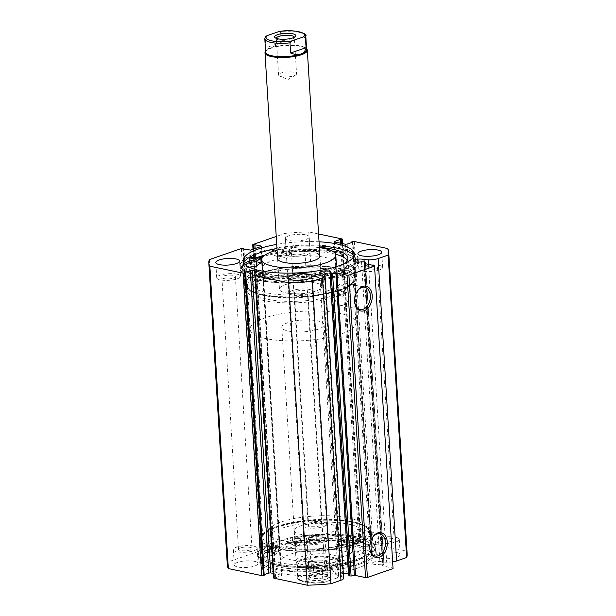 <?xml version="1.0" encoding="UTF-8"?>
<svg xmlns="http://www.w3.org/2000/svg" width="616" height="616" viewBox="0 0 616 616"><rect width="100%" height="100%" fill="white"/><g stroke="black" fill="none" stroke-linecap="round" stroke-linejoin="round"><path stroke-width="0.46" stroke-dasharray="3.08 2.31" d="M271.225 249.711L270.024 249.195A58.959 16.347 176.5 0 1 340.225 247.786A58.959 16.347 176.5 0 1 357.873 258.212A58.959 16.347 176.5 0 1 322.284 275.545A58.959 16.347 176.5 0 1 257.827 275.829A58.959 16.347 176.5 0 1 240.178 265.404A58.959 16.347 176.5 0 1 247.232 256.949L247.509 261.4L261.107 262.685M250.928 264.664A3.311 0.916 176.5 0 1 249.934 264.079A3.311 0.916 176.5 0 1 251.936 263.109A3.311 0.916 176.5 0 1 255.555 263.094A3.311 0.916 176.5 0 1 256.549 263.679A3.311 0.916 176.5 0 1 254.547 264.649A3.311 0.916 176.5 0 1 250.928 264.664M278.186 255.394A3.311 0.916 176.5 0 1 277.192 254.808A3.311 0.916 176.5 0 1 279.194 253.831A3.311 0.916 176.5 0 1 282.813 253.815A3.311 0.916 176.5 0 1 283.807 254.4A3.311 0.916 176.5 0 1 281.805 255.378A3.311 0.916 176.5 0 1 278.186 255.394M277.069 250.065A3.311 0.916 176.5 0 1 282.544 249.365A3.311 0.916 176.5 0 1 283.537 249.957A3.311 0.916 176.5 0 1 281.535 250.928A3.311 0.916 176.5 0 1 277.916 250.943A3.311 0.916 176.5 0 1 276.923 250.358A3.311 0.916 176.5 0 1 276.93 250.265M249.395 267.282A9.895 2.741 -3.5 0 0 246.177 269.546L245.907 265.096L246.169 269.554A51.143 14.183 -3.5 0 0 261.384 277.947A51.143 14.183 -3.5 0 0 317.294 277.7A51.143 14.183 -3.5 0 0 348.171 262.662A51.143 14.183 -3.5 0 0 347.401 260.476M245.907 265.173A51.143 14.183 -3.5 0 0 261.107 273.504A51.143 14.183 -3.5 0 0 344.991 263.348M335.612 254.277A51.143 14.183 -3.5 0 0 332.863 253.623A51.143 14.183 -3.5 0 0 299.299 251.467L299.03 247.024A9.895 2.741 -3.5 0 0 289.15 250.373A9.895 2.741 -3.5 0 0 289.189 250.581L288.989 250.666A43.328 12.012 -3.5 0 0 277.947 252.491L274.236 251.02M270.024 249.195L270.301 253.638A58.959 16.347 176.5 0 1 340.494 252.237A58.959 16.347 176.5 0 1 358.142 262.655A58.959 16.347 176.5 0 1 322.553 279.987A58.959 16.347 176.5 0 1 258.096 280.28A58.959 16.347 176.5 0 1 240.448 269.854A58.959 16.347 176.5 0 1 247.509 261.4M319.373 247.316A51.143 14.183 -3.5 0 0 299.03 247.024L299.299 251.467A9.895 2.741 -3.5 0 0 289.42 254.824A9.895 2.741 -3.5 0 0 289.458 255.024L289.258 255.116A43.328 12.012 -3.5 0 0 278.216 256.934L270.301 253.638M247.232 256.949L249.696 257.18M246.177 269.546A9.895 2.741 -3.5 0 0 246.177 269.554L245.907 265.165M257.634 295.98A47.694 13.229 -3.5 0 0 311.511 300.138A47.694 13.229 -3.5 0 0 348.225 284.946A47.694 13.229 -3.5 0 0 343.605 279.733A47.694 13.229 -3.5 0 0 289.728 275.568A47.694 13.229 -3.5 0 0 253.007 290.767A47.694 13.229 -3.5 0 0 257.634 295.98M257.242 289.628A47.694 13.229 -3.5 0 0 311.119 293.786A47.694 13.229 -3.5 0 0 347.84 278.594A47.694 13.229 -3.5 0 0 343.212 273.373A47.694 13.229 -3.5 0 0 289.335 269.215A47.694 13.229 -3.5 0 0 252.622 284.415A47.694 13.229 -3.5 0 0 257.242 289.628M317.856 253.746A21.198 5.875 -3.5 0 0 293.909 251.898A21.198 5.875 -3.5 0 0 277.593 258.658L279.456 289.15A21.198 5.875 -3.5 0 0 281.512 291.468A21.198 5.875 -3.5 0 0 305.459 293.316A21.198 5.875 -3.5 0 0 321.775 286.563A21.198 5.875 -3.5 0 0 319.719 284.245A21.198 5.875 -3.5 0 0 295.772 282.397A21.198 5.875 -3.5 0 0 279.456 289.15A21.198 5.875 -3.5 0 0 292.885 293.77A21.198 5.875 -3.5 0 0 315.885 291.075A21.198 5.875 -3.5 0 0 321.775 286.563A21.198 5.875 -3.5 0 0 308.346 281.935A21.198 5.875 -3.5 0 0 285.347 284.638A21.198 5.875 -3.5 0 0 279.456 289.15L277.593 258.658M264.056 271.417A37.099 10.287 -3.5 0 0 265.866 272.572A37.099 10.287 -3.5 0 0 302.364 276.353A37.099 10.287 -3.5 0 0 334.896 267.082M336.328 263.987A37.099 10.287 -3.5 0 0 332.732 259.937A37.099 10.287 -3.5 0 0 290.821 256.703A37.099 10.287 -3.5 0 0 262.27 268.522M250.081 290.983A55.648 15.431 -3.5 0 0 312.936 295.834A55.648 15.431 -3.5 0 0 355.771 278.109A55.648 15.431 -3.5 0 0 350.381 272.026A55.648 15.431 -3.5 0 0 287.518 267.175A55.648 15.431 -3.5 0 0 244.683 284.9A55.648 15.431 -3.5 0 0 250.081 290.983M258.635 258.019A55.648 15.431 -3.5 0 0 243.751 269.654A55.648 15.431 -3.5 0 0 249.149 275.737A55.648 15.431 -3.5 0 0 312.004 280.588A55.648 15.431 -3.5 0 0 354.839 262.855A55.648 15.431 -3.5 0 0 349.449 256.772A55.648 15.431 -3.5 0 0 263.117 256.564M319.396 247.64A37.099 10.287 -3.5 0 0 277.077 250.227M364.164 261.908L382.521 562.046A5.428 1.509 -3.5 0 0 381.412 561.692A5.428 1.509 -3.5 0 0 375.483 561.73A5.428 1.509 -3.5 0 0 372.233 563.324A5.428 1.509 -3.5 0 0 373.897 564.287A5.428 1.509 -3.5 0 0 380.041 564.21L383.937 564.564L382.675 565.773L364.503 263.563M343.589 578.232A9.502 2.633 -3.5 0 0 342.95 577.361L341.356 576.307A5.428 1.509 176.5 0 1 339.793 576.099A5.428 1.509 176.5 0 1 338.122 575.136A5.428 1.509 176.5 0 1 343.289 573.311M348.433 573.873A5.428 1.509 176.5 0 1 348.972 574.466A5.428 1.509 176.5 0 1 348.51 575.128M262.678 294.51A54.323 15.061 176.5 0 1 248.579 289.02A54.323 15.061 176.5 0 1 271.525 270.316A54.323 15.061 176.5 0 1 337.784 268.499A54.323 15.061 176.5 0 1 352.406 282.667A54.323 15.061 176.5 0 1 262.678 294.51M336.944 270.085A52.999 14.699 -3.5 0 0 279.148 270.47A52.999 14.699 -3.5 0 0 247.409 286.009A52.999 14.699 -3.5 0 0 249.919 290.105A52.999 14.699 -3.5 0 0 263.671 295.464A52.999 14.699 -3.5 0 0 337.36 291.191C336.274 293.84 336.736 295.233 338.754 295.387C340.579 293.909 340.84 292.254 339.555 290.429A52.999 14.699 -3.5 0 0 351.212 283.907A52.999 14.699 -3.5 0 0 353.207 279.541A52.999 14.699 -3.5 0 0 336.944 270.085M353.322 522.614A54.323 15.061 -3.5 0 0 263.594 534.457A54.323 15.061 -3.5 0 0 278.216 548.625A54.323 15.061 -3.5 0 0 344.475 546.8A54.323 15.061 -3.5 0 0 367.421 528.105A54.323 15.061 -3.5 0 0 353.322 522.614M279.056 547.039A52.999 14.699 176.5 0 1 262.793 537.583A52.999 14.699 176.5 0 1 264.788 533.217A52.999 14.699 176.5 0 1 352.329 521.66A52.999 14.699 176.5 0 1 366.081 527.019A52.999 14.699 176.5 0 1 368.591 531.115A52.999 14.699 176.5 0 1 354.939 542.011C355.956 539.346 355.501 537.953 353.584 537.814C351.667 539.277 351.389 540.925 352.745 542.765A52.999 14.699 176.5 0 1 279.056 547.039M338.823 290.382L339.555 290.429L337.36 291.191M342.573 296.188A2.649 1.794 101.9 0 0 344.244 293.516A2.649 1.794 101.9 0 0 342.958 291.06A2.649 1.794 101.9 0 0 342.257 291.106A2.649 1.794 101.9 0 0 340.586 293.786A2.649 1.794 101.9 0 0 341.872 296.242A2.649 1.794 101.9 0 0 342.573 296.188M358.096 538.569A2.649 1.794 101.9 0 0 357.395 538.623A2.649 1.794 101.9 0 0 355.725 541.295A2.649 1.794 101.9 0 0 357.01 543.759A2.649 1.794 101.9 0 0 357.711 543.705A2.649 1.794 101.9 0 0 359.382 541.025A2.649 1.794 101.9 0 0 358.096 538.569L353.584 537.814M354.939 542.011L354.277 542.981L352.745 542.765L357.01 543.759M343.112 305.043A11.35 7.685 101.9 0 0 350.273 293.578A11.35 7.685 101.9 0 0 344.783 283.052A11.35 7.685 101.9 0 0 341.78 283.275A11.35 7.685 101.9 0 0 334.619 294.733A11.35 7.685 101.9 0 0 340.109 305.267A11.35 7.685 101.9 0 0 343.112 305.043M358.189 551.536A11.35 7.685 101.9 0 0 365.35 540.078A11.35 7.685 101.9 0 0 359.86 529.552A11.35 7.685 101.9 0 0 356.856 529.768A11.35 7.685 101.9 0 0 349.695 541.233A11.35 7.685 101.9 0 0 355.186 551.759A11.35 7.685 101.9 0 0 358.189 551.536M261.715 294.841A55.717 15.454 -3.5 0 0 322.468 294.433A55.717 15.454 -3.5 0 0 355.84 278.101A55.717 15.454 -3.5 0 0 338.746 268.16A55.717 15.454 -3.5 0 0 277.985 268.576A55.717 15.454 -3.5 0 0 244.621 284.9A55.717 15.454 -3.5 0 0 261.715 294.841M258.574 258.012A55.717 15.454 -3.5 0 0 243.69 269.654A55.717 15.454 -3.5 0 0 260.784 279.595A55.717 15.454 -3.5 0 0 321.537 279.187A55.717 15.454 -3.5 0 0 354.908 262.855A55.717 15.454 -3.5 0 0 337.814 252.914A55.717 15.454 -3.5 0 0 263.147 256.533M256.233 257.796A58.297 16.17 -3.5 0 0 241.11 269.816A58.297 16.17 -3.5 0 0 258.997 280.211A58.297 16.17 -3.5 0 0 322.568 279.787A58.297 16.17 -3.5 0 0 357.488 262.693A58.297 16.17 -3.5 0 0 339.601 252.298A58.297 16.17 -3.5 0 0 264.803 255.155M258.705 275.514A58.297 16.17 -3.5 0 0 322.284 275.082A58.297 16.17 -3.5 0 0 357.195 257.996A58.297 16.17 -3.5 0 0 339.308 247.594A58.297 16.17 -3.5 0 0 275.737 248.025A58.297 16.17 -3.5 0 0 240.817 265.111A58.297 16.17 -3.5 0 0 258.705 275.514M243.79 262.824A55.717 15.454 -3.5 0 0 243.397 264.957A55.717 15.454 -3.5 0 0 260.491 274.89A55.717 15.454 -3.5 0 0 321.252 274.482A55.717 15.454 -3.5 0 0 354.616 258.15A55.717 15.454 -3.5 0 0 353.977 256.087M354.285 522.283A55.717 15.454 -3.5 0 0 293.532 522.691A55.717 15.454 -3.5 0 0 260.16 539.023A55.717 15.454 -3.5 0 0 277.254 548.964A55.717 15.454 -3.5 0 0 338.015 548.548A55.717 15.454 -3.5 0 0 371.379 532.216A55.717 15.454 -3.5 0 0 354.285 522.283M355.216 537.529A55.717 15.454 -3.5 0 0 294.463 537.937A55.717 15.454 -3.5 0 0 261.092 554.269A55.717 15.454 -3.5 0 0 278.186 564.21A55.717 15.454 -3.5 0 0 338.946 563.802A55.717 15.454 -3.5 0 0 372.31 547.47A55.717 15.454 -3.5 0 0 355.216 537.529M357.003 536.913A58.297 16.17 -3.5 0 0 293.432 537.337A58.297 16.17 -3.5 0 0 258.512 554.431A58.297 16.17 -3.5 0 0 276.399 564.826A58.297 16.17 -3.5 0 0 339.978 564.395A58.297 16.17 -3.5 0 0 374.89 547.308A58.297 16.17 -3.5 0 0 357.003 536.913M357.295 541.61A58.297 16.17 -3.5 0 0 293.716 542.042A58.297 16.17 -3.5 0 0 258.805 559.128A58.297 16.17 -3.5 0 0 276.692 569.53A58.297 16.17 -3.5 0 0 340.263 569.099A58.297 16.17 -3.5 0 0 375.183 552.013A58.297 16.17 -3.5 0 0 357.295 541.61M355.509 542.226A55.717 15.454 -3.5 0 0 294.748 542.642A55.717 15.454 -3.5 0 0 261.384 558.974A55.717 15.454 -3.5 0 0 278.478 568.907A55.717 15.454 -3.5 0 0 339.231 568.499A55.717 15.454 -3.5 0 0 372.603 552.167A55.717 15.454 -3.5 0 0 355.509 542.226M355.763 546.423A55.717 15.454 -3.5 0 0 295.01 546.831A55.717 15.454 -3.5 0 0 261.638 563.163A55.717 15.454 -3.5 0 0 278.732 573.103A55.717 15.454 -3.5 0 0 339.485 572.695A55.717 15.454 -3.5 0 0 372.857 556.363A55.717 15.454 -3.5 0 0 355.763 546.423M254.423 561.322A11.927 3.303 -3.5 0 0 241.426 561.407A11.927 3.303 -3.5 0 0 234.28 564.903A11.927 3.303 -3.5 0 0 237.938 567.036A11.927 3.303 -3.5 0 0 250.943 566.943A11.927 3.303 -3.5 0 0 258.089 563.447A11.927 3.303 -3.5 0 0 254.423 561.322M253.492 546.076A11.927 3.303 -3.5 0 0 240.494 546.161A11.927 3.303 -3.5 0 0 233.349 549.657A11.927 3.303 -3.5 0 0 237.006 551.782A11.927 3.303 -3.5 0 0 250.011 551.697A11.927 3.303 -3.5 0 0 257.149 548.202A11.927 3.303 -3.5 0 0 253.492 546.076M324.039 537.214A11.927 3.303 -3.5 0 0 311.034 537.298A11.927 3.303 -3.5 0 0 303.896 540.794A11.927 3.303 -3.5 0 0 307.553 542.927A11.927 3.303 -3.5 0 0 320.551 542.835A11.927 3.303 -3.5 0 0 327.697 539.339A11.927 3.303 -3.5 0 0 324.039 537.214M323.107 521.968A11.927 3.303 -3.5 0 0 310.102 522.052A11.927 3.303 -3.5 0 0 302.957 525.548A11.927 3.303 -3.5 0 0 306.622 527.673A11.927 3.303 -3.5 0 0 319.619 527.589A11.927 3.303 -3.5 0 0 326.765 524.093A11.927 3.303 -3.5 0 0 323.107 521.968M326.942 576.599A11.927 3.303 -3.5 0 0 313.944 576.692A11.927 3.303 -3.5 0 0 306.799 580.18A11.927 3.303 -3.5 0 0 310.456 582.312A11.927 3.303 -3.5 0 0 323.462 582.22A11.927 3.303 -3.5 0 0 330.607 578.724A11.927 3.303 -3.5 0 0 326.942 576.599M326.01 561.353A11.927 3.303 -3.5 0 0 313.005 561.438A11.927 3.303 -3.5 0 0 305.867 564.934A11.927 3.303 -3.5 0 0 309.525 567.067A11.927 3.303 -3.5 0 0 322.53 566.974A11.927 3.303 -3.5 0 0 329.668 563.478A11.927 3.303 -3.5 0 0 326.01 561.353M396.558 552.49A11.927 3.303 -3.5 0 0 383.552 552.583A11.927 3.303 -3.5 0 0 376.407 556.071A11.927 3.303 -3.5 0 0 380.072 558.204A11.927 3.303 -3.5 0 0 393.07 558.111A11.927 3.303 -3.5 0 0 400.215 554.616A11.927 3.303 -3.5 0 0 396.558 552.49M395.626 537.244A11.927 3.303 -3.5 0 0 382.621 537.329A11.927 3.303 -3.5 0 0 375.475 540.825A11.927 3.303 -3.5 0 0 379.14 542.958A11.927 3.303 -3.5 0 0 392.138 542.865A11.927 3.303 -3.5 0 0 399.283 539.37A11.927 3.303 -3.5 0 0 395.626 537.244M236.86 274.166A11.927 3.303 -3.5 0 0 223.862 274.259A11.927 3.303 -3.5 0 0 216.716 277.754A11.927 3.303 -3.5 0 0 220.374 279.88A11.927 3.303 -3.5 0 0 233.379 279.795A11.927 3.303 -3.5 0 0 240.525 276.299A11.927 3.303 -3.5 0 0 236.86 274.166M305.544 234.811A11.927 3.303 -3.5 0 0 292.538 234.904A11.927 3.303 -3.5 0 0 285.393 238.392A11.927 3.303 -3.5 0 0 289.058 240.525A11.927 3.303 -3.5 0 0 302.056 240.433A11.927 3.303 -3.5 0 0 309.201 236.937A11.927 3.303 -3.5 0 0 305.544 234.811M306.475 250.058A11.927 3.303 -3.5 0 0 293.47 250.15A11.927 3.303 -3.5 0 0 286.332 253.646A11.927 3.303 -3.5 0 0 289.99 255.771A11.927 3.303 -3.5 0 0 302.995 255.679A11.927 3.303 -3.5 0 0 310.133 252.19A11.927 3.303 -3.5 0 0 306.475 250.058M309.378 289.443A11.927 3.303 -3.5 0 0 296.381 289.535A11.927 3.303 -3.5 0 0 289.235 293.031A11.927 3.303 -3.5 0 0 292.893 295.156A11.927 3.303 -3.5 0 0 305.898 295.072A11.927 3.303 -3.5 0 0 313.043 291.576A11.927 3.303 -3.5 0 0 309.378 289.443M378.994 265.334A11.927 3.303 -3.5 0 0 365.989 265.427A11.927 3.303 -3.5 0 0 358.851 268.923A11.927 3.303 -3.5 0 0 362.508 271.048A11.927 3.303 -3.5 0 0 375.506 270.963A11.927 3.303 -3.5 0 0 382.651 267.467A11.927 3.303 -3.5 0 0 378.994 265.334M366.081 269.808A6.761 1.871 176.5 0 1 364.002 268.607A6.761 1.871 176.5 0 1 368.052 266.628A6.761 1.871 176.5 0 1 375.421 266.574A6.761 1.871 176.5 0 1 377.493 267.783A6.761 1.871 176.5 0 1 373.45 269.762A6.761 1.871 176.5 0 1 366.081 269.808M392.053 538.484A6.761 1.871 -3.5 0 0 384.684 538.53A6.761 1.871 -3.5 0 0 380.634 540.509A6.761 1.871 -3.5 0 0 382.705 541.718A6.761 1.871 -3.5 0 0 390.074 541.664A6.761 1.871 -3.5 0 0 394.125 539.685A6.761 1.871 -3.5 0 0 392.053 538.484M296.465 293.917A6.761 1.871 176.5 0 1 294.394 292.715A6.761 1.871 176.5 0 1 298.444 290.737A6.761 1.871 176.5 0 1 305.813 290.683A6.761 1.871 176.5 0 1 307.885 291.892A6.761 1.871 176.5 0 1 303.834 293.87A6.761 1.871 176.5 0 1 296.465 293.917M322.438 562.593A6.761 1.871 -3.5 0 0 315.069 562.639A6.761 1.871 -3.5 0 0 311.026 564.618A6.761 1.871 -3.5 0 0 313.097 565.827A6.761 1.871 -3.5 0 0 320.466 565.773A6.761 1.871 -3.5 0 0 324.517 563.794A6.761 1.871 -3.5 0 0 322.438 562.593M293.562 254.531A6.761 1.871 176.5 0 1 291.483 253.33A6.761 1.871 176.5 0 1 295.534 251.343A6.761 1.871 176.5 0 1 302.903 251.297A6.761 1.871 176.5 0 1 304.974 252.506A6.761 1.871 176.5 0 1 300.931 254.485A6.761 1.871 176.5 0 1 293.562 254.531M319.535 523.207A6.761 1.871 -3.5 0 0 312.166 523.254A6.761 1.871 -3.5 0 0 308.115 525.232A6.761 1.871 -3.5 0 0 310.187 526.441A6.761 1.871 -3.5 0 0 317.556 526.387A6.761 1.871 -3.5 0 0 321.606 524.409A6.761 1.871 -3.5 0 0 319.535 523.207M223.947 278.64A6.761 1.871 176.5 0 1 221.875 277.439A6.761 1.871 176.5 0 1 225.926 275.452A6.761 1.871 176.5 0 1 233.295 275.406A6.761 1.871 176.5 0 1 235.366 276.615A6.761 1.871 176.5 0 1 231.316 278.594A6.761 1.871 176.5 0 1 223.947 278.64M249.919 547.316A6.761 1.871 -3.5 0 0 242.55 547.362A6.761 1.871 -3.5 0 0 238.507 549.341A6.761 1.871 -3.5 0 0 240.579 550.55A6.761 1.871 -3.5 0 0 247.948 550.496A6.761 1.871 -3.5 0 0 251.998 548.517A6.761 1.871 -3.5 0 0 249.919 547.316M319.042 241.803A55.717 15.454 -3.5 0 0 276.723 244.39M318.564 233.988L308.778 231.924A90.098 24.987 -3.5 0 0 285.077 233.395L276.238 236.459M374.513 265.665L393.008 568.067L382.998 565.965M393.008 568.067L393.046 568.591M273.489 577.939L273.858 577.662L255.363 275.26M281.412 575.683L281.781 575.398L281.373 575.159L262.909 273.281L281.412 575.683L275.645 577.677L273.858 577.662M273.211 573.442L281.373 575.159M264.195 575.267L263.047 575.028L264.156 574.643M227.319 565.265A90.098 24.987 176.5 0 1 227.866 562.015L259.86 550.935L261.731 550.82L243.235 248.417M248.818 250.204L267.313 552.606L261.3 551.343L262.401 550.958L261.731 550.82M267.313 552.606L269.177 552.49L250.681 250.088M279.441 548.941L279.81 548.656L279.402 548.425L260.938 246.539L279.441 548.941L269.177 552.49M253.384 249.157L271.625 547.393L273.389 547.154L279.402 548.425M271.625 547.393L271.217 547.162L271.587 546.877L253.091 244.475M342.103 238.946L360.599 541.348L327.273 534.326A90.098 24.987 176.5 0 0 303.572 535.797L271.587 546.877M360.599 541.348L361.007 541.58L360.637 541.864L342.396 243.597M334.619 241.957L353.084 543.843L358.851 541.841L360.637 541.864M353.084 543.843L352.714 544.128L353.122 544.359L334.627 241.957M345.314 244.213L363.81 546.615L353.122 544.359M363.81 546.615L365.681 546.5L347.185 244.098M352.452 241.634L370.947 544.036L370.301 544.259L371.448 544.498L365.681 546.5M370.947 544.036L372.819 543.92L354.323 241.518M407.176 554.261A90.098 24.987 176.5 0 0 406.144 550.943L372.819 543.92M392.638 561.892A9.502 2.633 176.5 0 1 386.694 562.208L382.521 562.046M303.572 535.797L285.077 233.395M406.144 550.943L387.649 248.541M308.778 231.924L327.273 534.326M209.371 259.613L227.866 562.015M341.872 296.242L338.754 295.387M370.301 544.259L351.844 242.481M371.448 544.498L352.953 242.096M358.851 541.841L340.586 243.22M359.998 542.088L341.734 243.459M263.047 575.028L244.552 272.626M275.645 577.677L257.149 275.275M274.497 577.438L256.002 275.036M272.287 547.539L254.023 248.933M273.389 547.154L255.124 248.556M261.3 551.343L242.804 248.941M262.401 550.958L243.944 249.18M319.296 246A55.717 15.454 -3.5 0 0 276.977 248.587M371.687 538.831A11.35 7.685 101.9 0 0 371.564 539.062A11.35 7.685 101.9 0 0 369.723 547.778A11.35 7.685 101.9 0 0 369.746 548.04M356.61 292.338A11.35 7.685 101.9 0 0 356.487 292.569A11.35 7.685 101.9 0 0 354.647 301.278A11.35 7.685 101.9 0 0 354.67 301.54M322.861 273.904L341.356 576.307M361.546 261.808L380.041 564.21M321.229 515.784A47.694 13.229 176.5 0 1 362.993 526.357A47.694 13.229 176.5 0 1 309.532 542.75A47.694 13.229 176.5 0 1 267.775 532.178A47.694 13.229 176.5 0 1 321.229 515.784M321.621 522.145A47.694 13.229 176.5 0 1 363.378 532.709A47.694 13.229 176.5 0 1 309.925 549.102A47.694 13.229 176.5 0 1 268.16 538.53A47.694 13.229 176.5 0 1 321.621 522.145M314.653 565.75A21.198 5.875 176.5 0 1 296.088 561.053A21.198 5.875 176.5 0 1 319.85 553.769A21.198 5.875 176.5 0 1 338.407 558.466A21.198 5.875 176.5 0 1 314.653 565.75M312.782 535.258A21.198 5.875 176.5 0 1 294.225 530.561A21.198 5.875 176.5 0 1 317.979 523.277A21.198 5.875 176.5 0 1 336.544 527.974A21.198 5.875 176.5 0 1 312.782 535.258M321.252 540.386A37.099 10.287 176.5 0 1 353.73 548.602A37.099 10.287 176.5 0 1 312.158 561.353A37.099 10.287 176.5 0 1 279.672 553.13A37.099 10.287 176.5 0 1 321.252 540.386M321.798 549.279A37.099 10.287 176.5 0 1 354.277 557.495A37.099 10.287 176.5 0 1 312.697 570.247A37.099 10.287 176.5 0 1 280.218 562.031A37.099 10.287 176.5 0 1 321.798 549.279M322.591 519.896A55.648 15.431 176.5 0 1 371.317 532.224A55.648 15.431 176.5 0 1 308.947 551.351A55.648 15.431 176.5 0 1 260.229 539.015A55.648 15.431 176.5 0 1 322.591 519.896M323.523 535.142A55.648 15.431 176.5 0 1 372.249 547.47A55.648 15.431 176.5 0 1 309.879 566.597A55.648 15.431 176.5 0 1 261.161 554.261A55.648 15.431 176.5 0 1 323.523 535.142M296.558 73.843A9.009 2.495 176.5 0 1 295.518 75.114A9.009 2.495 176.5 0 1 294.048 75.76A9.009 2.495 176.5 0 1 279.749 76.076A9.009 2.495 176.5 0 1 278.571 74.944A9.009 2.495 176.5 0 1 281.073 73.027A9.009 2.495 176.5 0 1 290.844 71.879A9.009 2.495 176.5 0 1 296.558 73.843L294.317 37.253A9.009 2.495 176.5 0 1 293.978 37.992A9.009 2.495 176.5 0 1 291.815 39.17A9.009 2.495 176.5 0 1 276.761 39.047A9.009 2.495 176.5 0 1 276.33 38.377M265.627 52.144A20.536 5.698 176.5 0 1 266.397 50.45A20.536 5.698 176.5 0 1 271.333 47.771A20.536 5.698 176.5 0 1 305.651 48.048A20.536 5.698 176.5 0 1 306.622 49.634M265.573 51.321A21.198 5.875 176.5 0 1 265.804 51.066A21.198 5.875 176.5 0 1 270.894 48.31A21.198 5.875 176.5 0 1 306.321 48.595A21.198 5.875 176.5 0 1 306.575 48.818M325.972 579.155A10.603 2.941 -3.5 0 0 328.413 576.083A10.603 2.941 -3.5 0 0 310.703 575.945A10.603 2.941 -3.5 0 0 308.154 577.323A10.603 2.941 -3.5 0 0 313.074 580.403A10.603 2.941 -3.5 0 0 325.972 579.155M311.758 574.659A9.009 2.495 176.5 0 1 326.811 574.782A9.009 2.495 176.5 0 1 327.235 575.475A9.009 2.495 176.5 0 1 324.732 577.392A9.009 2.495 176.5 0 1 314.953 578.539A9.009 2.495 176.5 0 1 309.247 576.576A9.009 2.495 176.5 0 1 309.586 575.829A9.009 2.495 176.5 0 1 311.758 574.659M309.517 538.068A9.009 2.495 176.5 0 1 323.816 537.753A9.009 2.495 176.5 0 1 324.994 538.885A9.009 2.495 176.5 0 1 322.491 540.802A9.009 2.495 176.5 0 1 312.72 541.949A9.009 2.495 176.5 0 1 307.014 539.986A9.009 2.495 176.5 0 1 308.046 538.715A9.009 2.495 176.5 0 1 309.517 538.068M338.392 576.214A20.536 5.698 -3.5 0 0 338.754 575.028A20.536 5.698 -3.5 0 0 313.582 570.986L311.812 572.903A19.212 5.328 176.5 0 1 331.616 572.949A19.212 5.328 176.5 0 1 336.621 578.124L338.076 577.123L338.392 576.214L337.776 566.05C336.86 565.103 335.012 565.111 332.232 566.058A20.536 5.698 176.5 0 1 297.913 565.781A20.536 5.698 176.5 0 1 296.943 564.194A20.536 5.698 176.5 0 1 302.649 559.821A20.536 5.698 176.5 0 1 324.932 557.203A20.536 5.698 176.5 0 1 337.938 561.684A20.536 5.698 176.5 0 1 337.168 563.378A20.536 5.698 176.5 0 1 332.232 566.058L322.307 571.409L322.93 581.573L324.855 582.205A19.212 5.328 176.5 0 1 305.051 582.151A19.212 5.328 176.5 0 1 300.046 576.976L298.121 576.345A20.536 5.698 -3.5 0 0 297.759 577.531A20.536 5.698 -3.5 0 0 322.93 581.573M332.671 565.519A21.198 5.875 176.5 0 1 297.251 565.234A21.198 5.875 176.5 0 1 296.242 563.594A21.198 5.875 176.5 0 1 302.133 559.089A21.198 5.875 176.5 0 1 325.132 556.387A21.198 5.875 176.5 0 1 338.561 561.007A21.198 5.875 176.5 0 1 337.768 562.755A21.198 5.875 176.5 0 1 332.671 565.519M338.785 295.896A52.999 14.699 176.5 0 1 281.289 302.649A52.999 14.699 176.5 0 1 247.717 291.091A52.999 14.699 176.5 0 1 262.447 279.818A52.999 14.699 176.5 0 1 319.943 273.057A52.999 14.699 176.5 0 1 353.515 284.623A52.999 14.699 176.5 0 1 338.785 295.896M341.118 334.011A52.999 14.699 176.5 0 1 283.622 340.771A52.999 14.699 176.5 0 1 250.05 329.206A52.999 14.699 176.5 0 1 264.78 317.933A52.999 14.699 176.5 0 1 322.276 311.18A52.999 14.699 176.5 0 1 355.848 322.738A52.999 14.699 176.5 0 1 341.118 334.011M318.218 329.19A21.198 5.875 176.5 0 1 295.218 331.893A21.198 5.875 176.5 0 1 281.789 327.265A21.198 5.875 176.5 0 1 287.68 322.753A21.198 5.875 176.5 0 1 310.68 320.058A21.198 5.875 176.5 0 1 324.108 324.678A21.198 5.875 176.5 0 1 318.218 329.19M313.582 570.986L312.966 560.822C308.909 559.22 305.474 558.881 302.649 559.821C299.877 560.822 298.159 562.939 297.497 566.181L298.121 576.345M336.621 578.124L324.278 582.351C309.494 585.023 295.411 580.318 297.759 577.531L296.943 564.194M337.776 566.05L322.307 571.409M311.812 572.903L300.046 576.976M312.966 560.822L297.497 566.181M305.805 36.298A20.536 5.698 -3.5 0 0 280.634 32.255L281.258 42.419L271.333 47.771C268.553 48.718 266.705 48.726 265.796 47.779L265.173 37.614A20.536 5.698 -3.5 0 0 264.811 38.8M281.258 42.419L265.796 47.779M265.488 36.706L265.173 37.614M280.634 32.255L278.709 31.624M287.449 542.812L295.503 546.076A43.328 12.012 176.5 0 1 306.499 544.228L306.699 544.136A9.895 2.741 176.5 0 1 306.653 543.913A9.895 2.741 176.5 0 1 316.424 540.563L316.154 536.113A51.143 14.183 176.5 0 1 349.865 538.161A51.143 14.183 176.5 0 1 365.558 547.285A51.143 14.183 176.5 0 1 334.927 562.277A51.143 14.183 176.5 0 1 279.148 562.654A51.143 14.183 176.5 0 1 263.586 554.315L263.871 558.766A9.895 2.741 176.5 0 1 263.864 558.727A9.895 2.741 176.5 0 1 274.343 555.347L274.62 555.27A43.328 12.012 176.5 0 1 278.586 551.936L264.895 550.627A58.959 16.347 -3.5 0 0 258.127 558.912A58.959 16.347 -3.5 0 0 276.214 569.43A58.959 16.347 -3.5 0 0 340.509 568.999A58.959 16.347 -3.5 0 0 375.822 551.713A58.959 16.347 -3.5 0 0 357.734 541.202A58.959 16.347 -3.5 0 0 287.449 542.812L287.171 538.369L295.233 541.633A43.328 12.012 176.5 0 1 306.229 539.785L306.429 539.693A9.895 2.741 176.5 0 1 306.375 539.462A9.895 2.741 176.5 0 1 316.154 536.113L316.424 540.563M299.723 538.507A3.311 0.916 -3.5 0 0 296.111 538.53A3.311 0.916 -3.5 0 0 294.125 539.5A3.311 0.916 -3.5 0 0 295.141 540.093A3.311 0.916 -3.5 0 0 298.752 540.07A3.311 0.916 -3.5 0 0 300.739 539.092A3.311 0.916 -3.5 0 0 299.723 538.507M299.992 542.95A3.311 0.916 -3.5 0 0 296.381 542.973A3.311 0.916 -3.5 0 0 294.394 543.951A3.311 0.916 -3.5 0 0 295.411 544.536A3.311 0.916 -3.5 0 0 299.03 544.513A3.311 0.916 -3.5 0 0 301.008 543.543A3.311 0.916 -3.5 0 0 299.992 542.95M272.757 547.847A3.311 0.916 -3.5 0 0 269.146 547.87A3.311 0.916 -3.5 0 0 267.159 548.841A3.311 0.916 -3.5 0 0 268.176 549.433A3.311 0.916 -3.5 0 0 271.787 549.403A3.311 0.916 -3.5 0 0 273.774 548.433A3.311 0.916 -3.5 0 0 272.757 547.847M273.027 552.29A3.311 0.916 -3.5 0 0 269.415 552.313A3.311 0.916 -3.5 0 0 267.436 553.284A3.311 0.916 -3.5 0 0 268.453 553.876A3.311 0.916 -3.5 0 0 272.064 553.853A3.311 0.916 -3.5 0 0 274.043 552.883A3.311 0.916 -3.5 0 0 273.027 552.29M316.424 540.555A51.143 14.183 176.5 0 1 350.134 542.604A51.143 14.183 176.5 0 1 365.827 551.728A51.143 14.183 176.5 0 1 335.196 566.72A51.143 14.183 176.5 0 1 279.425 567.097A51.143 14.183 176.5 0 1 263.856 558.766M264.895 550.627L264.626 546.176A58.959 16.347 -3.5 0 0 257.858 554.469A58.959 16.347 -3.5 0 0 275.945 564.988A58.959 16.347 -3.5 0 0 340.24 564.549A58.959 16.347 -3.5 0 0 375.552 547.27A58.959 16.347 -3.5 0 0 357.465 536.752A58.959 16.347 -3.5 0 0 287.171 538.369M263.586 554.315L263.602 554.315A9.895 2.741 176.5 0 1 263.594 554.277A9.895 2.741 176.5 0 1 274.074 550.897L274.351 550.827A43.328 12.012 176.5 0 1 278.317 547.493L264.626 546.176M263.871 558.766L263.602 554.315M260.737 258.22L261.007 262.662M277.585 252.483L277.855 256.926M277.947 252.491L278.216 256.934M288.989 250.666L289.258 255.116M364.726 261.931L383.221 564.333M241.364 248.533L259.86 550.935M324.455 274.959L342.95 577.361M368.483 264.395L386.694 562.208M364.249 263.463L382.728 565.673M383.876 564.664L365.473 263.764M295.141 546.076L294.872 541.626M278.471 551.844L278.201 547.401M278.586 551.936L278.317 547.493M274.62 555.27L274.351 550.827M274.343 555.347L274.074 550.897M306.499 544.228L306.229 539.785M295.503 546.076L295.233 541.633M249.665 259.636L249.934 264.079M276.923 250.358L277.192 254.808M347.901 258.212L348.171 262.662M357.873 258.212L358.142 262.655M240.178 265.404L240.448 269.854M283.537 249.957L283.807 254.4M256.279 259.228L256.549 263.679M289.15 250.373L289.42 254.824M348.225 284.946L347.84 278.594M355.771 278.109L354.839 262.855M244.683 284.9L243.751 269.654M321.775 286.563L319.912 256.064L321.775 286.563M253.007 290.767L252.622 284.415M353.738 260.922L372.233 563.324M319.627 272.734L338.122 575.136M330.476 272.072L348.972 574.466M249.919 290.105L248.579 289.02M264.788 533.217L263.594 534.457M339.377 290.305L342.958 291.06M344.783 283.052L364.826 287.272M359.86 529.552L379.903 533.772M354.908 262.855L355.84 278.101M357.195 257.996L357.488 262.693M354.362 253.961L354.616 258.15M261.092 554.269L260.16 539.023M258.805 559.128L258.512 554.431M261.638 563.163L261.384 558.974M233.349 549.657L234.28 564.903M302.957 525.548L303.896 540.794M305.867 564.934L306.799 580.18M375.475 540.825L376.407 556.071M216.716 277.754L215.785 262.501M286.332 253.646L285.393 238.392M289.235 293.031L288.303 277.785M358.851 268.923L357.911 253.677M380.634 540.509L364.002 268.607M311.026 564.618L294.394 292.715M308.115 525.232L291.483 253.33M238.507 549.341L221.875 277.439M247.409 286.009L262.793 537.583M353.207 279.541L368.591 531.115M251.998 548.517L235.366 276.615M321.606 524.409L304.974 252.506M324.517 563.794L307.885 291.892M394.125 539.685L377.493 267.783M382.651 267.467L381.72 252.221M313.043 291.576L312.104 276.33M310.133 252.19L309.201 236.937M240.525 276.299L239.593 261.045M399.283 539.37L400.215 554.616M329.668 563.478L330.607 578.724M326.765 524.093L327.697 539.339M257.149 548.202L258.089 563.447M271.217 547.162L252.999 249.287M261.315 246.254L279.81 548.656M334.219 241.726L352.714 544.128M342.789 243.682L361.007 541.58M263.286 272.996L281.781 575.398M372.857 556.363L372.603 552.167M375.183 552.013L374.89 547.308M372.31 547.47L371.379 532.216M243.143 260.76L243.397 264.957M240.817 265.111L241.11 269.816M243.69 269.654L244.621 284.9M355.186 551.759L375.221 555.978M340.109 305.267L360.144 309.486M366.081 527.019L367.421 528.105M351.212 283.907L352.406 282.667M354.647 301.278L354.693 301.817M356.487 292.569L356.741 292.092M369.723 547.778L369.769 548.317M371.564 539.062L371.818 538.584M364.179 263.371L382.675 565.773M365.542 263.779L383.937 564.564M362.993 526.357L363.378 532.709M294.225 530.561L296.088 561.053M353.73 548.602L354.277 557.495M371.317 532.224L372.249 547.47M260.229 539.015L261.161 554.261M279.672 553.13L280.218 562.031M336.544 527.974L338.407 558.466M267.775 532.178L268.16 538.53M276.761 39.047L275.152 37.745M278.571 74.944L276.33 38.354M295.518 75.114L287.88 79.587L279.749 76.076M305.651 48.048L306.321 48.595M326.811 574.782L328.413 576.083M324.994 538.885L327.235 575.475M308.046 538.715L315.685 534.241L323.816 537.753M297.913 565.781L297.251 565.234M247.717 291.091L250.05 329.206M281.789 327.265L296.242 563.594M324.108 324.678L338.561 561.007M353.515 284.623L355.848 322.738M337.168 563.378L337.768 562.755M337.938 561.684L338.754 575.028L338.076 577.123M307.014 539.986L309.247 576.576M309.586 575.829L308.154 577.323M266.397 50.45L265.804 51.066M293.978 37.992L295.411 36.506M294.394 543.951L294.125 539.5M267.436 553.284L267.159 548.841M365.827 551.728L365.558 547.285M375.822 551.713L375.552 547.27M258.127 558.912L257.858 554.469M274.043 552.883L273.774 548.433M301.008 543.543L300.739 539.092M278.617 551.905L278.34 547.455M263.864 558.727L263.594 554.277M306.653 543.913L306.375 539.462"/><path stroke-width="0.92" d="M249.696 257.18L260.845 258.312A43.328 12.012 -3.5 0 0 256.764 261.638L256.487 261.708A9.895 2.741 -3.5 0 0 245.907 265.096A51.143 14.183 -3.5 0 0 245.907 265.173M250.658 260.221A3.311 0.916 176.5 0 1 249.665 259.636A3.311 0.916 176.5 0 1 251.667 258.658A3.311 0.916 176.5 0 1 255.286 258.643A3.311 0.916 176.5 0 1 256.279 259.228A3.311 0.916 176.5 0 1 254.277 260.206A3.311 0.916 176.5 0 1 250.658 260.221M347.401 260.476A51.143 14.183 -3.5 0 0 335.612 254.277M344.991 263.348A51.143 14.183 -3.5 0 0 347.901 258.212A51.143 14.183 -3.5 0 0 332.586 249.172A51.143 14.183 -3.5 0 0 319.373 247.316M274.236 251.02L271.225 249.711M261.107 262.685L261.115 262.755A43.328 12.012 -3.5 0 0 257.034 266.081L256.757 266.158A9.895 2.741 -3.5 0 0 249.395 267.282M306.575 48.818A21.198 5.875 176.5 0 1 307.322 50.227A21.198 5.875 176.5 0 1 301.432 54.739A21.198 5.875 176.5 0 1 278.432 57.442A21.198 5.875 176.5 0 1 265.003 52.822L277.593 258.658A21.198 5.875 -3.5 0 0 279.649 260.976A21.198 5.875 -3.5 0 0 303.596 262.824A21.198 5.875 -3.5 0 0 319.912 256.064A21.198 5.875 -3.5 0 0 317.856 253.746M334.896 267.082A37.099 10.287 -3.5 0 0 336.328 263.987L335.782 255.093A37.099 10.287 -3.5 0 0 332.186 251.043A37.099 10.287 -3.5 0 0 319.396 247.64M277.077 250.227A37.099 10.287 -3.5 0 0 261.723 259.629A37.099 10.287 -3.5 0 0 265.319 263.679A37.099 10.287 -3.5 0 0 307.222 266.913A37.099 10.287 -3.5 0 0 335.782 255.093M263.117 256.564A55.648 15.431 -3.5 0 0 258.635 258.019M261.723 259.629L262.27 268.522A37.099 10.287 -3.5 0 0 264.056 271.417M365.473 263.764L365.111 261.977L361.546 261.808A5.428 1.509 -3.5 0 1 355.401 261.885A5.428 1.509 -3.5 0 1 353.738 260.922A5.428 1.509 -3.5 0 1 356.987 259.328A5.428 1.509 -3.5 0 1 362.909 259.29A5.428 1.509 -3.5 0 1 364.025 259.644L364.164 261.908M343.289 573.311A5.428 1.509 176.5 0 1 347.301 573.504A5.428 1.509 176.5 0 1 348.433 573.873M262.909 273.281L262.878 272.765L263.286 272.996L262.916 273.281L257.149 275.275L256.002 275.036L254.993 275.545L255.401 275.775L288.727 282.798A90.098 24.987 -3.5 0 0 312.428 281.327L322.453 277.855A9.502 2.633 -3.5 0 0 325.094 275.829A9.502 2.633 -3.5 0 0 324.455 274.959L322.861 273.904A5.428 1.509 176.5 0 1 321.298 273.704A5.428 1.509 176.5 0 1 319.627 272.734A5.428 1.509 176.5 0 1 322.884 271.14A5.428 1.509 176.5 0 1 328.805 271.102A5.428 1.509 176.5 0 1 330.476 272.072A5.428 1.509 176.5 0 1 330.014 272.726L348.51 575.128L349.719 575.929L331.223 273.535L337.029 273.08L347.039 275.183L348.902 275.067L374.551 266.189L374.513 265.665L364.249 263.463M377.77 532.925A12.674 8.578 -78.1 0 1 387.279 542.042A12.674 8.578 -78.1 0 1 379.256 557.234A12.674 8.578 -78.1 0 1 369.769 548.317A12.674 8.578 -78.1 0 1 371.818 538.584A12.674 8.578 -78.1 0 1 377.77 532.925M369.746 548.04A11.35 7.685 101.9 0 0 375.221 555.978A11.35 7.685 101.9 0 0 378.224 555.763A11.35 7.685 101.9 0 0 385.385 544.298A11.35 7.685 101.9 0 0 379.903 533.772A11.35 7.685 101.9 0 0 376.892 533.995A11.35 7.685 101.9 0 0 371.687 538.831M362.693 286.425A12.674 8.578 -78.1 0 1 372.203 295.549A12.674 8.578 -78.1 0 1 364.179 310.733A12.674 8.578 -78.1 0 1 354.693 301.817A12.674 8.578 -78.1 0 1 356.741 292.092A12.674 8.578 -78.1 0 1 362.693 286.425M354.67 301.54A11.35 7.685 101.9 0 0 360.144 309.486A11.35 7.685 101.9 0 0 363.147 309.263A11.35 7.685 101.9 0 0 370.308 297.805A11.35 7.685 101.9 0 0 364.826 287.272A11.35 7.685 101.9 0 0 361.815 287.495A11.35 7.685 101.9 0 0 356.61 292.338M353.977 256.087A55.717 15.454 -3.5 0 0 337.522 248.217A55.717 15.454 -3.5 0 0 319.296 246M276.723 244.39A55.717 15.454 -3.5 0 0 243.143 260.76A55.717 15.454 -3.5 0 0 260.237 270.701A55.717 15.454 -3.5 0 0 320.99 270.293A55.717 15.454 -3.5 0 0 354.362 253.961A55.717 15.454 -3.5 0 0 337.268 244.021A55.717 15.454 -3.5 0 0 319.042 241.803M235.928 258.92A11.927 3.303 -3.5 0 0 222.93 259.013A11.927 3.303 -3.5 0 0 215.785 262.501A11.927 3.303 -3.5 0 0 219.442 264.634A11.927 3.303 -3.5 0 0 232.448 264.541A11.927 3.303 -3.5 0 0 239.593 261.045A11.927 3.303 -3.5 0 0 235.928 258.92M308.447 274.197A11.927 3.303 -3.5 0 0 295.449 274.289A11.927 3.303 -3.5 0 0 288.303 277.785A11.927 3.303 -3.5 0 0 291.961 279.91A11.927 3.303 -3.5 0 0 304.966 279.818A11.927 3.303 -3.5 0 0 312.104 276.33A11.927 3.303 -3.5 0 0 308.447 274.197M378.062 250.088A11.927 3.303 -3.5 0 0 365.057 250.181A11.927 3.303 -3.5 0 0 357.911 253.677A11.927 3.303 -3.5 0 0 361.577 255.802A11.927 3.303 -3.5 0 0 374.574 255.709A11.927 3.303 -3.5 0 0 381.72 252.221A11.927 3.303 -3.5 0 0 378.062 250.088M365.38 262.27L364.233 263.271M378.108 258.581L396.604 560.976L406.629 557.511A90.098 24.987 176.5 0 0 407.176 554.261L388.681 251.859A90.098 24.987 -3.5 0 1 388.134 255.109L378.108 258.581A9.502 2.633 176.5 0 1 368.199 259.806L364.025 259.644M388.681 251.859A90.098 24.987 -3.5 0 0 387.649 248.541L354.323 241.518L352.452 241.634L351.805 241.857L352.953 242.096L347.185 244.098L345.314 244.213L334.627 241.957L334.219 241.726L334.588 241.441L334.619 241.957M342.396 243.597L342.142 239.462L340.355 239.447L334.588 241.441M342.142 239.462L342.511 239.177L342.103 238.946L318.564 233.988M276.238 236.459L253.091 244.475L252.722 244.76L253.384 249.157M260.907 246.023L261.315 246.254L260.945 246.539L260.907 246.023L254.893 244.752L253.13 244.991M208.824 262.863A90.098 24.987 -3.5 0 0 209.856 266.181L243.181 273.204L245.053 273.088L263.548 575.49L261.677 575.606L228.351 568.583A90.098 24.987 176.5 0 1 227.319 565.265L208.824 262.863A90.098 24.987 -3.5 0 1 209.371 259.613L241.364 248.533L243.235 248.417L243.905 248.564L242.804 248.941L250.681 250.088L260.945 246.539M250.319 270.624L252.19 270.509L270.686 572.911L268.815 573.026L250.319 270.624L244.552 272.626L245.699 272.865L245.053 273.088M262.878 272.765L252.19 270.509M330.014 272.726L331.223 273.535M348.902 275.067L367.398 577.469L393.046 568.591L374.551 266.189M367.398 577.469L365.534 577.585L347.039 275.183M337.029 273.08L355.524 575.475L365.534 577.585M355.524 575.475L354.408 575.483L335.913 273.08M332.594 273.62L351.089 576.022L354.408 575.483M351.089 576.022L349.719 575.929M255.401 275.775L273.897 578.178L307.222 585.2A90.098 24.987 176.5 0 0 330.923 583.729L340.948 580.257A9.502 2.633 -3.5 0 0 343.589 578.232L325.094 275.829M273.897 578.178L273.489 577.939L254.993 275.545M270.686 572.911L273.211 573.442M264.156 574.643L268.815 573.026M263.548 575.49L264.195 575.267L245.699 272.865M396.604 560.976A9.502 2.633 176.5 0 1 392.638 561.892M228.351 568.583L209.856 266.181M388.134 255.109L406.629 557.511M288.727 282.798L307.222 585.2M330.923 583.729L312.428 281.327M351.844 242.481L351.805 241.857M340.586 243.22L340.355 239.447M341.734 243.459L341.503 239.686M254.023 248.933L253.792 245.137M255.124 248.556L254.893 244.752M243.944 249.18L243.905 248.564M276.977 248.587A55.717 15.454 -3.5 0 0 243.79 262.824M264.803 255.155A58.297 16.17 -3.5 0 0 256.233 257.796M263.147 256.533A55.717 15.454 -3.5 0 0 258.574 258.012M277.6 34.673A10.603 2.941 -3.5 0 0 275.152 37.745A10.603 2.941 -3.5 0 0 292.862 37.884A10.603 2.941 -3.5 0 0 295.411 36.506A10.603 2.941 -3.5 0 0 290.49 33.426A10.603 2.941 -3.5 0 0 277.6 34.673M276.33 38.377A9.009 2.495 176.5 0 1 276.33 38.354A9.009 2.495 176.5 0 1 278.832 36.436A9.009 2.495 176.5 0 1 288.611 35.289A9.009 2.495 176.5 0 1 294.317 37.253A9.009 2.495 176.5 0 1 294.317 37.276M305.805 36.298C308.154 33.51 294.071 28.806 279.287 31.485L278.709 31.624A19.212 5.328 176.5 0 1 298.514 31.678A19.212 5.328 176.5 0 1 303.519 36.852L305.444 37.484A20.536 5.698 -3.5 0 0 305.805 36.298L306.622 49.634A20.536 5.698 176.5 0 1 300.916 54.008A20.536 5.698 176.5 0 1 278.632 56.626A20.536 5.698 176.5 0 1 265.627 52.144L264.811 38.8A20.536 5.698 -3.5 0 0 289.982 42.843L291.753 40.925A19.212 5.328 176.5 0 1 271.949 40.879A19.212 5.328 176.5 0 1 266.944 35.705L265.488 36.706L264.811 38.8M265.003 52.822A21.198 5.875 176.5 0 1 265.573 51.321M305.444 37.484L306.067 47.648C305.405 50.889 303.688 53.007 300.916 54.008C298.098 54.947 294.656 54.608 290.606 53.007L289.982 42.843M303.519 36.852L291.753 40.925M306.067 47.648L290.606 53.007M278.709 31.624L266.944 35.705M256.764 261.638L257.034 266.081M260.845 258.312L261.115 262.755M256.487 261.708L256.757 266.158M261.677 575.606L243.181 273.204M322.453 277.855L340.948 580.257M368.199 259.806L368.483 264.395M260.876 258.273L261.145 262.716M252.999 249.287L252.722 244.76M342.511 239.177L342.789 243.682M365.442 262.162L365.542 263.779M319.912 256.064L307.322 50.227"/></g></svg>
